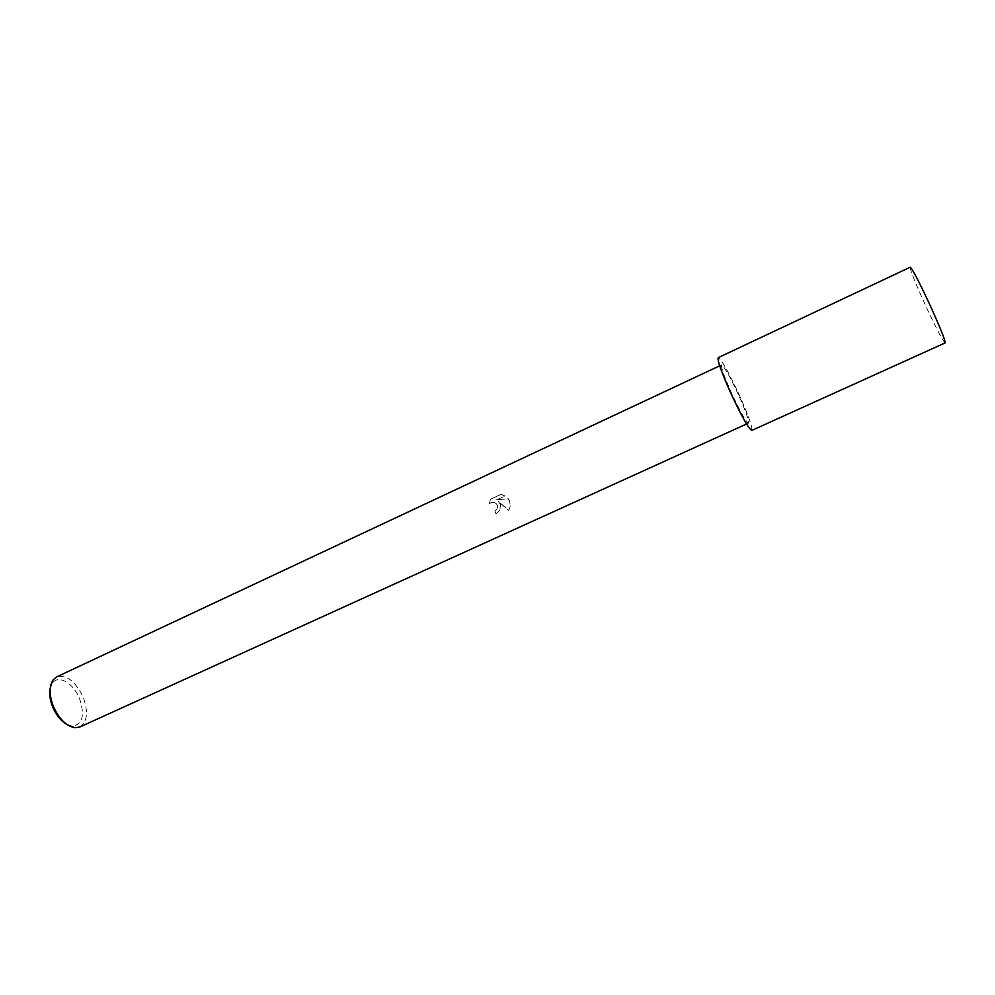 <?xml version="1.0" encoding="UTF-8"?>
<svg xmlns="http://www.w3.org/2000/svg" width="995" height="995" viewBox="0 0 995 995"><rect width="100%" height="100%" fill="white"/><g stroke="black" fill="none" stroke-linecap="round" stroke-linejoin="round"><path stroke-width="0.75" stroke-dasharray="4.97 3.73" d="M500.385 504.564L498.383 501.293L508.706 510.385C510.522 507.176 510.733 503.856 509.328 500.435L508.346 498.769L496.853 499.776L505.249 495.896L501.07 494.391L490.734 499.179L489.403 503.769C492.898 501.032 495.622 501.716 497.612 505.833L497.276 508.781L494.938 511.144L496.057 514.042L499.888 510.286L500.385 504.564M79.836 726.984C87.411 721.872 88.505 711.885 83.12 697.047C75.384 681.227 66.578 674.51 56.703 676.874M738.439 394.741C729.832 376.259 724.211 366.322 721.599 364.916C720.803 366.981 724.149 376.408 731.611 393.212C740.355 411.942 745.976 421.905 748.489 423.124C749.21 420.848 745.864 411.383 738.439 394.741M66.777 724.397L72.237 726.151C82.647 724.534 85.073 715.33 79.525 698.515C73.456 683.105 58.295 674.274 52.412 683.192L50.198 688.49M500.871 494.428L505.05 495.933L496.654 499.813L508.159 498.793C510.559 502.574 510.684 506.455 508.507 510.423L498.184 501.318C500.634 504.005 501.144 507.002 499.689 510.323L495.858 514.079L494.751 511.181L497.09 508.818C497.177 502.599 494.552 500.933 489.204 503.806L490.523 499.216L501.07 494.391M751.81 430.412C752.717 427.539 748.526 415.711 739.248 394.928C728.514 371.856 721.499 359.431 718.216 357.64M945.15 342.914C943.049 341.297 936.967 329.78 926.892 308.388C915.848 284.371 910.288 270.64 910.189 267.22M730.728 393.013C741.287 415.624 748.265 428.086 751.66 430.412C752.867 428.049 748.725 416.221 739.248 394.928C729.31 373.56 722.432 361.148 718.589 357.702C716.761 358.809 720.803 370.575 730.728 393.013M721.599 364.916L719.683 365.812M52.412 683.192L53.046 679.971M72.237 726.151L75.11 727.755M748.489 423.124L746.548 423.994"/><path stroke-width="1.49" d="M719.683 365.812L56.703 676.874L53.046 679.971C49.004 686.438 49.153 695.356 53.481 706.699C59.29 719.273 66.503 726.288 75.11 727.755L79.836 726.984L746.548 423.994M50.198 688.49C49.141 694.062 50.011 700.306 52.797 707.234C56.317 715.293 60.981 721.014 66.777 724.397M718.216 357.64C717.208 360.202 721.375 371.993 730.716 393.013C741.673 416.457 748.7 428.932 751.81 430.412L945.15 342.914C945.213 339.88 939.628 326.111 928.385 301.609C918.161 279.943 912.092 268.476 910.189 267.22L718.216 357.64"/></g></svg>
